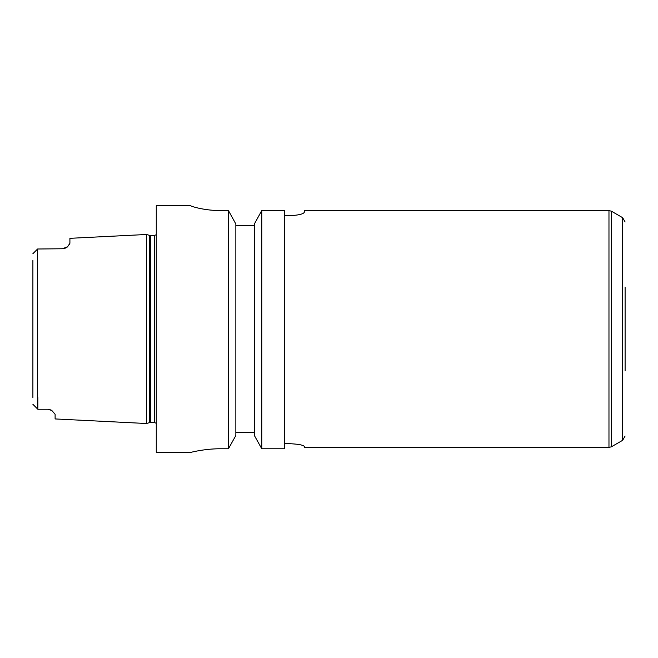 <?xml version="1.0" encoding="UTF-8"?>
<svg xmlns="http://www.w3.org/2000/svg" width="658" height="658" viewBox="0 0 658 658"><rect width="100%" height="100%" fill="white"/><g stroke="black" fill="none" stroke-linecap="round" stroke-linejoin="round"><path stroke-width="0.99" d="M220.43 448.772C204.572 448.69 190.458 452.482 190.82 452.375C190.458 452.482 204.572 448.69 220.43 448.772L228.441 448.772L235.852 435.489L235.852 224.008L228.441 210.56L220.43 210.56C204.523 210.642 190.475 206.242 190.82 205.724L156.275 205.625L156.275 452.375L190.82 452.375M284.585 443.681L289.52 443.681C298.543 444.125 303.478 445.063 304.325 446.511L304.325 447.44L608.971 447.44L608.971 210.56L304.325 210.56L304.325 212.213C303.502 214.047 298.567 215.215 289.52 215.709C298.567 215.215 303.502 214.047 304.325 212.213M261.769 448.772L284.585 448.772L284.585 210.56L261.769 210.56L261.769 448.772L254.358 435.489L254.358 224.008L261.769 210.56M304.325 446.511C303.478 445.063 298.543 444.125 289.52 443.681M235.852 432.635L254.358 432.635M289.52 215.709L284.585 215.709M254.358 225.365L235.852 225.365M190.82 205.724C190.475 206.242 204.523 210.642 220.43 210.56M228.441 210.56L228.441 448.772M625.1 287.053L625.1 370.947M32.9 260.502L32.9 397.498M62.51 248.757L67.659 246.676A7.402 7.402 0 0 1 65.759 248.008L62.51 248.757L37.588 249.004L37.588 408.996L32.9 404.308L37.835 409.243L47.705 409.243L50.806 409.926A7.402 7.402 0 0 1 51.752 410.452L47.705 409.243M37.835 397.498L37.835 409.243M65.759 248.008A7.402 7.402 0 0 0 67.659 246.676L69.912 243.246L69.912 238.319L146.405 234.495L146.405 423.505L55.108 418.94L55.108 414.285L51.842 410.51M69.83 243.773L69.625 244.282M37.588 249.004L32.9 253.692M611.438 446.782L622.633 440.317L622.633 217.683L611.438 211.218L611.438 446.782L608.971 447.44M150.476 235.482L149.711 235.383L149.711 422.617L150.476 422.518L150.476 235.482L154.301 235.482L154.301 422.518L156.275 423.275M611.438 211.218L608.971 210.56M622.633 440.317L625.1 436.04M622.633 217.683L625.1 221.96M154.301 235.482L156.275 234.725M149.711 235.383L146.405 234.495M149.711 422.617L146.405 423.505M150.476 422.518L154.301 422.518"/></g></svg>
